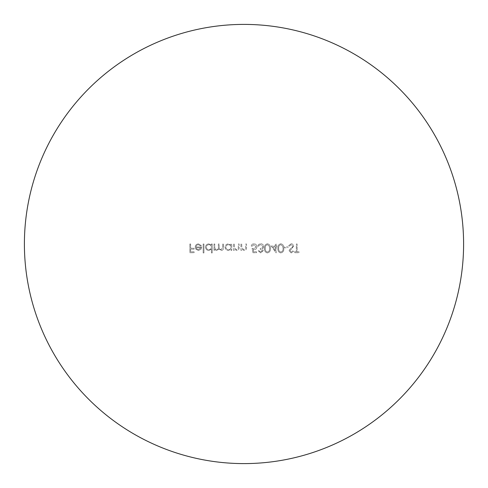 <?xml version="1.0" encoding="UTF-8"?>
<svg xmlns="http://www.w3.org/2000/svg" width="488" height="488" viewBox="0 0 488 488"><rect width="100%" height="100%" fill="white"/><g stroke="black" fill="none" stroke-linecap="round" stroke-linejoin="round"><path stroke-width="0.37" stroke-dasharray="2.44 1.83" d="M244 463.6A219.6 219.6 0 0 0 463.6 244A219.6 219.6 0 0 0 244 24.4A219.6 219.6 0 0 0 24.4 244A219.6 219.6 0 0 0 244 463.6M291.177 243.774L288.524 245.684L289.262 246.123L291.177 244.671L292.885 246.147L292.574 247.001L289.573 249.575L289.085 250.905L291.232 252.936L293.556 251.466L292.849 250.93L291.147 252.046L289.866 250.942L293.666 246.135C293.489 244.671 292.66 243.89 291.177 243.774L288.524 245.684L289.262 246.123L291.177 244.671L292.885 246.147L292.574 247.001L289.573 249.575L289.085 250.905L291.232 252.936L293.556 251.466L292.849 250.93L291.147 252.046L289.866 250.942L293.666 246.135C293.489 244.671 292.66 243.89 291.177 243.774M280.826 243.774C278.63 244.36 277.66 245.885 277.91 248.355C277.654 250.826 278.624 252.357 280.826 252.936C283.046 252.369 284.053 250.838 283.833 248.355C284.053 245.873 283.046 244.348 280.826 243.774C278.63 244.36 277.66 245.885 277.91 248.355C277.654 250.826 278.624 252.357 280.826 252.936C283.046 252.369 284.053 250.838 283.833 248.355C284.053 245.873 283.046 244.348 280.826 243.774M267.418 243.774C265.222 244.36 264.252 245.885 264.502 248.355C264.246 250.826 265.216 252.357 267.418 252.936C269.638 252.369 270.645 250.838 270.425 248.355C270.645 245.873 269.638 244.348 267.418 243.774C265.222 244.36 264.252 245.885 264.502 248.355C264.246 250.826 265.216 252.357 267.418 252.936C269.638 252.369 270.645 250.838 270.425 248.355C270.645 245.873 269.638 244.348 267.418 243.774M252.998 252.717L256.572 252.717L256.572 251.82L253.607 251.82L253.138 249.527L254.163 249.697C255.889 249.545 256.804 248.593 256.908 246.849C256.767 244.946 255.755 243.921 253.864 243.774C252.351 243.896 251.46 244.72 251.204 246.233L251.991 246.233L253.912 244.671L256.121 246.879L254.022 248.807L252.101 248.355L252.998 252.717L256.572 252.717L256.572 251.82L253.607 251.82L253.138 249.527L254.163 249.697C255.889 249.545 256.804 248.593 256.908 246.849C256.767 244.946 255.755 243.921 253.864 243.774C252.351 243.896 251.46 244.72 251.204 246.233L251.991 246.233L253.912 244.671L256.121 246.879L254.022 248.807L252.101 248.355L252.998 252.717M233.551 244L233.551 250.368L234.338 250.368L234.338 249.222L236.759 250.478C238.51 250.198 239.303 249.124 239.138 247.251L239.138 244L238.357 244L238.266 248.447L236.619 249.697L234.454 248.014L234.338 244L233.551 244L233.551 250.368L234.338 250.368L234.338 249.222L236.759 250.478C238.51 250.198 239.303 249.124 239.138 247.251L239.138 244L238.357 244L238.266 248.447L236.619 249.697L234.454 248.014L234.338 244L233.551 244M214 244L214 250.368L214.781 250.368L214.781 249.264L215.666 250.155L216.977 250.478L219.002 248.941L221.339 250.478C222.943 250.191 223.663 249.179 223.498 247.453L223.498 244L222.717 244L222.717 247.453L221.204 249.697C219.606 249.319 218.917 248.246 219.136 246.477L219.136 244L218.356 244L218.356 247.239C218.575 248.612 218.069 249.429 216.843 249.697C215.306 249.362 214.616 248.355 214.781 246.678L214.781 244L214 244L214 250.368L214.781 250.368L214.781 249.264L215.666 250.155L216.977 250.478L219.002 248.941L221.339 250.478C222.943 250.191 223.663 249.179 223.498 247.453L223.498 244L222.717 244L222.717 247.453L221.204 249.697C219.606 249.319 218.917 248.246 219.136 246.477L219.136 244L218.356 244L218.356 247.239C218.575 248.612 218.069 249.429 216.843 249.697C215.306 249.362 214.616 248.355 214.781 246.678L214.781 244L214 244M203.161 244L203.161 252.936L203.941 252.936L203.941 244L203.161 244L203.161 252.936L203.941 252.936L203.941 244L203.161 244M189.862 244L189.862 252.717L194.108 252.717L194.108 251.82L190.643 251.82L190.643 249.142L194.108 249.142L194.108 248.246L190.643 248.246L190.643 244L189.862 244L189.862 252.717L194.108 252.717L194.108 251.82L190.643 251.82L190.643 249.142L194.108 249.142L194.108 248.246L190.643 248.246L190.643 244L189.862 244M198.335 244.671L200.678 246.013L201.373 245.647L198.433 243.89C196.444 244.055 195.377 245.147 195.224 247.166L195.963 249.295L198.451 250.478L201.013 249.228L201.709 247.019L196.011 247.019C196.127 245.58 196.902 244.793 198.335 244.671L200.678 246.013L201.373 245.647L198.433 243.89C196.444 244.055 195.377 245.147 195.224 247.166L195.963 249.295L198.451 250.478L201.013 249.228L201.709 247.019L196.011 247.019C196.127 245.58 196.902 244.793 198.335 244.671M211.432 252.936L212.213 252.936L212.213 244L211.432 244L211.432 245.104L208.827 243.89C206.802 244.073 205.698 245.177 205.509 247.202C205.716 249.209 206.833 250.307 208.852 250.478L211.432 249.136L211.432 252.936L212.213 252.936L212.213 244L211.432 244L211.432 245.104L208.827 243.89C206.802 244.073 205.698 245.177 205.509 247.202C205.716 249.209 206.833 250.307 208.852 250.478L211.432 249.136L211.432 252.936M230.983 250.368L231.763 250.368L231.763 244L230.983 244L230.983 245.104L228.384 243.89C226.359 244.073 225.249 245.177 225.059 247.202C225.267 249.209 226.383 250.307 228.408 250.478L230.983 249.191L230.983 250.368L231.763 250.368L231.763 244L230.983 244L230.983 245.104L228.384 243.89C226.359 244.073 225.249 245.177 225.059 247.202C225.267 249.209 226.383 250.307 228.408 250.478L230.983 249.191L230.983 250.368M240.926 244L240.926 250.368L241.706 250.368L241.706 249.222L244.134 250.478C245.885 250.198 246.678 249.124 246.513 247.251L246.513 244L245.732 244L245.641 248.447L243.994 249.697L241.828 248.014L241.706 244L240.926 244L240.926 250.368L241.706 250.368L241.706 249.222L244.134 250.478C245.885 250.198 246.678 249.124 246.513 247.251L246.513 244L245.732 244L245.641 248.447L243.994 249.697L241.828 248.014L241.706 244L240.926 244M260.738 252.046L258.914 250.704L258.134 250.704L260.726 252.936L263.276 250.673L262.257 248.88L263.203 248.136L263.721 246.586C263.508 244.817 262.501 243.878 260.708 243.774C259.073 243.866 258.103 244.726 257.798 246.349L258.579 246.349L259.262 245.141L260.72 244.671L262.94 246.513C262.617 247.837 261.721 248.453 260.256 248.355L260.256 249.252L262.495 250.679L260.738 252.046L258.914 250.704L258.134 250.704L260.726 252.936L263.276 250.673L262.257 248.88L263.203 248.136L263.721 246.586C263.508 244.817 262.501 243.878 260.708 243.774C259.073 243.866 258.103 244.726 257.798 246.349L258.579 246.349L259.262 245.141L260.72 244.671L262.94 246.513C262.617 247.837 261.721 248.453 260.256 248.355L260.256 249.252L262.495 250.679L260.738 252.046M271.206 246.013L276.123 252.936L276.123 246.904L277.129 246.904L277.129 246.013L276.123 246.013L276.123 244L275.342 244L275.342 246.013L271.206 246.013L276.123 252.936L276.123 246.904L277.129 246.904L277.129 246.013L276.123 246.013L276.123 244L275.342 244L275.342 246.013L271.206 246.013M284.614 246.904L284.614 247.8L287.969 247.8L287.969 246.904L284.614 246.904L284.614 247.8L287.969 247.8L287.969 246.904L284.614 246.904M296.35 251.82L294.447 251.82L294.447 252.717L299.028 252.717L299.028 251.82L297.131 251.82L297.131 244L296.35 244L296.35 251.82L294.447 251.82L294.447 252.717L299.028 252.717L299.028 251.82L297.131 251.82L297.131 244L296.35 244L296.35 251.82M196.091 247.8L200.928 247.8L198.488 249.697L196.847 249.1L196.091 247.8L200.928 247.8L198.488 249.697L196.847 249.1L196.091 247.8M208.858 244.671C210.426 244.787 211.28 245.623 211.432 247.172C211.286 248.734 210.432 249.575 208.864 249.697C207.315 249.569 206.454 248.734 206.29 247.19C206.454 245.653 207.315 244.811 208.858 244.671C210.426 244.787 211.28 245.623 211.432 247.172C211.286 248.734 210.432 249.575 208.864 249.697C207.315 249.569 206.454 248.734 206.29 247.19C206.454 245.653 207.315 244.811 208.858 244.671M228.408 244.671C229.976 244.787 230.836 245.623 230.983 247.172C230.842 248.734 229.988 249.575 228.414 249.697C226.865 249.569 226.011 248.734 225.84 247.19C226.011 245.653 226.865 244.811 228.408 244.671C229.976 244.787 230.836 245.623 230.983 247.172C230.842 248.734 229.988 249.575 228.414 249.697C226.865 249.569 226.011 248.734 225.84 247.19C226.011 245.653 226.865 244.811 228.408 244.671M269.644 248.355C269.84 250.277 269.108 251.509 267.442 252.046C265.765 251.521 265.045 250.289 265.283 248.355C265.045 246.428 265.765 245.196 267.442 244.671L269.315 246.166L269.644 248.355C269.84 250.277 269.108 251.509 267.442 252.046C265.765 251.521 265.045 250.289 265.283 248.355C265.045 246.428 265.765 245.196 267.442 244.671L269.315 246.166L269.644 248.355M272.743 246.904L275.342 246.904L275.342 250.692L272.743 246.904L275.342 246.904L275.342 250.692L272.743 246.904M283.052 248.355C283.254 250.277 282.515 251.509 280.85 252.046C279.173 251.521 278.453 250.289 278.697 248.355C278.453 246.428 279.173 245.196 280.85 244.671L282.723 246.166L283.052 248.355C283.254 250.277 282.515 251.509 280.85 252.046C279.173 251.521 278.453 250.289 278.697 248.355C278.453 246.428 279.173 245.196 280.85 244.671L282.723 246.166L283.052 248.355"/><path stroke-width="0.73" d="M244 463.6A219.6 219.6 0 0 0 463.6 244A219.6 219.6 0 0 0 244 24.4A219.6 219.6 0 0 0 24.4 244A219.6 219.6 0 0 0 244 463.6"/></g></svg>

